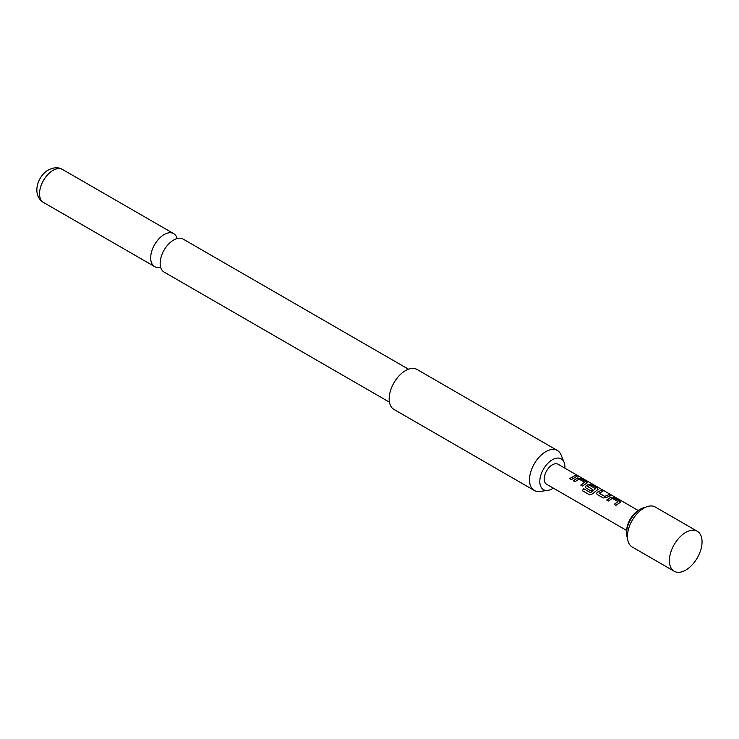 <?xml version="1.0" encoding="UTF-8"?>
<svg xmlns="http://www.w3.org/2000/svg" width="739" height="739" viewBox="0 0 739 739"><rect width="100%" height="100%" fill="white"/><g stroke="black" fill="none" stroke-linecap="round" stroke-linejoin="round"><path stroke-width="1.11" d="M576.854 476.036C576.124 475.269 576.716 475.38 578.6 476.369L576.928 475.824C576.217 475.057 576.808 475.177 578.711 476.165L579.191 476.526M389.453 402.182L164.095 272.072A19.038 10.993 -60 0 1 160.178 262.447A19.038 10.993 -60 0 1 172.834 240.517A19.038 10.993 -60 0 1 173.619 240.036A19.038 10.993 -60 0 1 183.133 239.094L408.491 369.204M697.274 531.267L655.281 507.028A23.075 13.32 120 0 0 632.205 520.348A23.075 13.32 120 0 0 632.205 546.999L674.19 571.238A23.075 13.32 120 0 0 697.274 557.917A23.075 13.32 120 0 0 697.274 531.267A23.075 13.32 120 0 0 674.19 544.588A23.075 13.32 120 0 0 674.19 571.238L632.205 546.999M645.396 507.314A19.62 11.325 120 0 0 640.482 509.106A19.62 11.325 120 0 0 626.607 533.133A19.62 11.325 120 0 0 627.513 538.288M640.482 509.106L638.847 510.049A17.311 9.995 120 0 0 626.607 531.249L626.607 533.133M606.765 500.007L610.728 497.255L613.897 497.726L619.892 501.19L619.919 502.566L615.956 505.319L614.248 504.331L617.98 501.559L612.437 498.363L608.474 500.996L606.765 500.007M620.566 501.984L619.919 502.566M614.303 504.469L617.98 501.559M603.227 497.966L597.223 494.502L596.576 493.634L597.186 492.22L601.158 490.373L602.867 491.361L599.135 493.19L604.668 496.386L608.64 494.696L610.349 495.684L606.386 497.523L603.227 497.966M599.135 493.033L604.668 496.386M583.699 488.691L590.479 492.608L595.514 488.71L589.75 485.375L587.81 486.65L592.678 489.458L590.997 490.908L586.092 488.073L585.436 487.204L586.055 485.782L588.447 484.396L591.616 484.867L597.62 488.331L597.648 489.708L592.392 493.901L589.482 494.816L582.286 490.659L583.699 488.691L590.479 492.608M590.553 492.728L595.514 488.59M587.81 486.502L592.696 489.634M598.294 489.126L597.648 489.708M573.353 480.719L577.316 477.967L580.484 478.438L586.48 481.902L586.507 483.278L582.544 486.022L580.836 485.033L584.567 482.271L579.025 479.066L575.062 481.708L573.353 480.719M587.154 482.696L586.507 483.278M580.891 485.181L584.567 482.271M576.928 475.824L576.503 475.343M569.695 478.604L575.228 475.399L576.937 476.396L571.413 479.593L569.695 478.604M546.592 484.239L626.626 530.454L546.592 484.239A11.538 6.66 -60 0 1 546.592 470.919A11.538 6.66 -60 0 1 558.13 464.258L638.163 510.464M564.873 468.147A17.745 10.244 120 0 0 564.088 462.309A17.745 10.244 120 0 0 552.356 459.76A17.745 10.244 120 0 0 540.015 478.743A17.745 10.244 120 0 0 547.885 490.373A17.745 10.244 120 0 0 552.356 488.738A17.745 10.244 120 0 0 553.335 488.137M564.088 462.309L561.077 454.956A23.075 13.32 120 0 0 557.372 450.494A23.075 13.32 120 0 0 545.835 451.64A23.075 13.32 120 0 0 529.512 479.907A23.075 13.32 120 0 0 534.297 490.465A23.075 13.32 120 0 0 540.015 491.444L547.885 490.373M557.372 450.494L417.036 369.472A23.075 13.32 120 0 0 399.245 375.652A23.075 13.32 120 0 0 389.176 398.875A23.075 13.32 120 0 0 393.952 409.443L534.297 490.465M177.129 238.549A19.038 10.993 120 0 0 173.656 233.626A19.038 10.993 120 0 0 164.132 234.568A19.038 10.993 120 0 0 151.698 251.343A19.038 10.993 120 0 0 154.617 266.594A19.038 10.993 120 0 0 160.622 267.148M569.751 478.752L575.228 475.399M575.173 475.611L576.882 476.6M573.409 480.858L577.288 478.17L580.484 478.438M580.429 478.65L586.48 481.902M586.424 482.105L586.48 483.472M582.387 490.742L583.773 488.812M585.464 487.269L586.073 485.957L588.429 484.599L591.56 485.08L597.62 488.331M597.565 488.534L597.62 489.902M596.604 493.698L597.186 492.22M604.696 496.562L608.64 494.696M608.585 494.899L610.294 495.887M597.214 492.386L601.158 490.373M601.103 490.585L602.812 491.574M606.821 500.155L610.7 497.458L613.897 497.726M613.841 497.938L619.892 501.19M619.836 501.402L619.892 502.769M53.005 170.404A19.038 10.993 120 0 0 40.562 187.179A19.038 10.993 120 0 0 43.481 202.44C31.546 195.179 37.273 176.224 48.386 169.942C53.929 167.208 58.64 167.042 62.519 169.462A19.038 10.993 120 0 0 53.005 170.404M43.481 202.44L154.617 266.594M62.519 169.462L173.656 233.626"/></g></svg>
